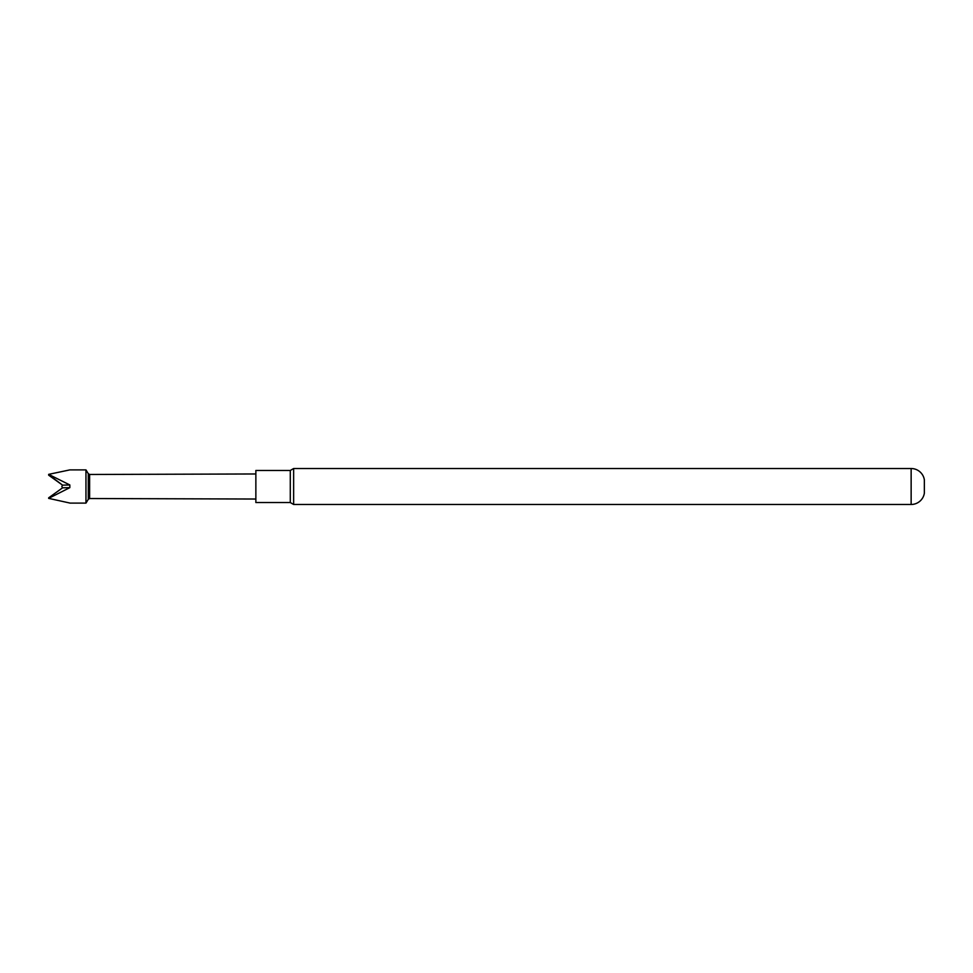 <?xml version="1.0" encoding="UTF-8"?>
<svg xmlns="http://www.w3.org/2000/svg" width="973" height="973" viewBox="0 0 973 973"><rect width="100%" height="100%" fill="white"/><g stroke="black" fill="none" stroke-linecap="round" stroke-linejoin="round"><path stroke-width="1.46" d="M69.837 503.041L48.65 498.371L69.837 503.041A255.23 255.218 -0 0 0 69.825 503.041M255.863 499.027L89.625 498.529L89.625 474.471L88.288 473.693L88.288 499.307L85.965 503.114L85.965 469.886L69.861 469.886L48.65 474.362L69.837 484.968L69.837 487.643L48.65 498.371M89.625 474.471L255.863 473.973M290.282 502.542L290.282 470.458L255.863 470.458L255.863 502.542L290.282 502.542L293.639 504.476L293.639 468.524L911.142 468.524A13.367 13.367 0 0 1 924.35 479.811L924.35 493.189A13.367 13.367 0 0 1 911.142 504.476L293.639 504.476M88.288 499.307L89.625 498.529M48.65 475.152L62.54 485.15L61.846 486.5L62.54 487.85L48.65 497.848M69.837 484.968A255.23 2.931 0 0 1 62.54 485.15L48.65 474.629M69.837 487.643A255.23 2.931 0 0 1 62.54 487.826L61.846 486.5M911.142 504.476L911.142 468.524M88.288 473.693L85.965 469.886M290.282 470.458L293.639 468.524M69.861 503.114L85.965 503.114"/></g></svg>
